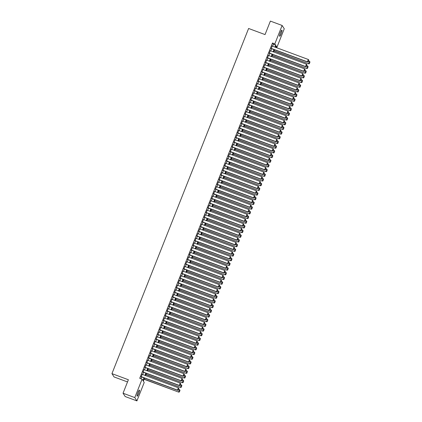 <?xml version="1.0" encoding="UTF-8"?>
<svg xmlns="http://www.w3.org/2000/svg" width="422" height="422" viewBox="0 0 422 422"><rect width="100%" height="100%" fill="white"/><g stroke="black" fill="none" stroke-linecap="round" stroke-linejoin="round"><path stroke-width="0.63" d="M137.899 392.576A3.255 0.549 -69.6 0 1 139.402 390.097A3.255 0.549 -69.6 0 1 138.638 393.721A3.255 0.549 -69.6 0 1 137.134 396.195A3.255 0.549 -69.6 0 1 137.899 392.576M280.408 32.642A3.255 0.549 -69.6 0 1 281.907 30.162A3.255 0.549 -69.6 0 1 281.147 33.786A3.255 0.549 -69.6 0 1 279.644 36.266A3.255 0.549 -69.6 0 1 280.408 32.642M127.513 381.942L114.082 376.952L111.946 373.639L248.605 28.48L265.042 34.583L270.381 21.1L282.123 25.462L284.259 28.775L276.969 47.18L276.104 45.84L275.524 47.306M275.751 46.726L276.969 47.18M144.561 378.075L143.343 381.15L144.213 382.496L136.923 400.9L134.787 397.587L142.077 379.178L142.942 380.523L143.992 377.864M134.787 397.587L123.045 393.225L125.181 396.538L136.923 400.9M142.203 374.34L141.217 376.835M144.06 369.651L143.074 372.146M145.917 364.961L144.931 367.457M147.774 360.272L146.787 362.767M149.631 355.582L148.644 358.078M151.487 350.893L150.501 353.388M153.344 346.204L152.358 348.699M155.201 341.514L154.215 344.009M157.058 336.825L156.071 339.32M158.915 332.135L157.928 334.63M160.771 327.446L159.785 329.941M162.628 322.756L161.642 325.251M164.485 318.067L163.499 320.562M166.342 313.377L165.355 315.872M168.199 308.688L167.212 311.183M170.055 303.998L169.069 306.488M171.912 299.309L170.926 301.799M173.769 294.619L172.783 297.109M175.626 289.93L174.639 292.42M177.483 285.24L176.496 287.73M179.339 280.551L178.353 283.041M181.196 275.861L180.21 278.351M183.053 271.172L182.067 273.662M184.91 266.482L183.923 268.972M186.767 261.788L185.78 264.283M188.623 257.098L187.637 259.593M190.48 252.409L189.494 254.904M192.337 247.719L191.351 250.214M194.194 243.03L193.207 245.525M196.051 238.34L195.064 240.835M197.907 233.651L196.921 236.146M199.764 228.961L198.778 231.456M201.621 224.272L200.635 226.767M203.478 219.582L202.491 222.077M205.335 214.893L204.348 217.388M207.191 210.203L206.205 212.699M209.048 205.514L208.062 208.009M210.905 200.825L209.919 203.32M212.762 196.135L211.775 198.63M214.619 191.446L213.632 193.941M216.475 186.756L215.489 189.246M218.332 182.067L217.346 184.556M220.189 177.377L219.203 179.867M222.046 172.688L221.059 175.177M223.903 167.998L222.916 170.488M225.759 163.309L224.773 165.799M227.616 158.619L226.63 161.109M229.473 153.93L228.487 156.42M231.33 149.24L230.343 151.73M233.187 144.546L232.2 147.041M235.043 139.856L234.057 142.351M236.9 135.167L235.914 137.662M238.757 130.477L237.771 132.972M240.614 125.788L239.627 128.283M242.471 121.098L241.484 123.593M244.327 116.409L243.341 118.904M246.184 111.719L245.198 114.214M248.041 107.03L247.055 109.525M249.898 102.34L248.911 104.835M251.755 97.651L250.768 100.146M253.611 92.961L252.625 95.456M255.468 88.272L254.482 90.767M257.325 83.582L256.339 86.077M259.182 78.893L258.195 81.388M261.039 74.203L260.052 76.698M262.895 69.514L261.909 72.004M264.752 64.824L263.766 67.314M266.609 60.135L265.623 62.625M268.466 55.446L267.479 57.935M270.323 50.756L269.336 53.246M272.607 46.225L273.351 44.336L272.485 42.997L139.724 378.307L142.077 379.178M140.943 378.761L141.644 376.994M142.631 374.499L143.501 372.304M144.488 369.809L145.358 367.615M146.344 365.12L147.215 362.925M148.201 360.43L149.072 358.236M150.058 355.741L150.928 353.546M151.915 351.051L152.785 348.857M153.772 346.362L154.642 344.167M155.628 341.672L156.499 339.478M157.485 336.983L158.355 334.788M159.342 332.293L160.212 330.099M161.199 327.604L162.069 325.409M163.056 322.914L163.926 320.72M164.912 318.225L165.783 316.031M166.769 313.535L167.639 311.341M168.626 308.846L169.496 306.652M170.483 304.156L171.353 301.957M172.34 299.467L173.21 297.267M174.196 294.778L175.067 292.578M176.053 290.088L176.923 287.888M177.91 285.399L178.78 283.199M179.767 280.709L180.637 278.509M181.624 276.02L182.494 273.82M183.48 271.33L184.351 269.13M185.337 266.641L186.207 264.441M187.194 261.946L188.064 259.752M189.051 257.256L189.921 255.062M190.908 252.567L191.778 250.373M192.764 247.878L193.635 245.683M194.621 243.188L195.492 240.994M196.478 238.499L197.348 236.304M198.335 233.809L199.205 231.615M200.192 229.12L201.062 226.925M202.048 224.43L202.919 222.236M203.905 219.741L204.775 217.546M205.762 215.051L206.632 212.857M207.619 210.362L208.489 208.167M209.476 205.672L210.346 203.478M211.332 200.983L212.203 198.788M213.189 196.293L214.059 194.099M215.046 191.604L215.916 189.409M216.903 186.914L217.773 184.715M218.76 182.225L219.63 180.025M220.616 177.535L221.487 175.336M222.473 172.846L223.343 170.646M224.33 168.156L225.2 165.957M226.187 163.467L227.057 161.267M228.044 158.778L228.914 156.578M229.9 154.088L230.771 151.888M231.757 149.399L232.627 147.199M233.614 144.704L234.484 142.509M235.471 140.014L236.341 137.82M237.328 135.325L238.198 133.13M239.184 130.635L240.055 128.441M241.041 125.946L241.911 123.751M242.898 121.256L243.768 119.062M244.755 116.567L245.625 114.373M246.612 111.877L247.482 109.683M248.468 107.188L249.339 104.994M250.325 102.499L251.195 100.304M252.182 97.809L253.052 95.615M254.039 93.12L254.909 90.925M255.896 88.43L256.766 86.236M257.752 83.741L258.623 81.546M259.609 79.051L260.479 76.857M261.466 74.362L262.336 72.167M263.323 69.672L264.193 67.473M265.18 64.983L266.05 62.783M267.036 60.293L267.907 58.094M268.893 55.604L269.763 53.404M270.75 50.914L271.62 48.715M272.179 46.067L271.193 48.556M123.045 393.225L128.383 379.742L111.946 373.639M272.485 42.997L274.833 43.867L282.123 25.462M274.954 47.095L275.698 45.212L274.833 43.867M144.978 375.374L145.848 373.175M146.835 370.685L147.705 368.485M148.692 365.995L149.562 363.796M150.548 361.306L151.419 359.106M152.405 356.616L153.276 354.417M154.262 351.927L155.132 349.727M156.119 347.237L156.989 345.038M157.976 342.543L158.846 340.348M159.832 337.853L160.703 335.659M161.689 333.164L162.56 330.969M163.546 328.474L164.416 326.28M165.403 323.785L166.273 321.59M167.26 319.095L168.13 316.901M169.117 314.406L169.987 312.211M170.973 309.716L171.844 307.522M172.83 305.027L173.7 302.832M174.687 300.337L175.557 298.143M176.544 295.648L177.414 293.454M178.4 290.958L179.271 288.764M180.257 286.269L181.128 284.075M182.114 281.579L182.984 279.385M183.971 276.89L184.841 274.696M185.828 272.201L186.698 270.006M187.684 267.511L188.555 265.311M189.541 262.822L190.412 260.622M191.398 258.132L192.268 255.932M193.255 253.443L194.125 251.243M195.112 248.753L195.982 246.553M196.968 244.064L197.839 241.864M198.825 239.374L199.696 237.175M200.682 234.685L201.552 232.485M202.539 229.995L203.409 227.796M204.396 225.301L205.266 223.106M206.252 220.611L207.123 218.417M208.109 215.922L208.98 213.727M209.966 211.232L210.836 209.038M211.823 206.543L212.693 204.348M213.68 201.853L214.55 199.659M215.536 197.164L216.407 194.969M217.393 192.474L218.264 190.28M219.25 187.785L220.12 185.59M221.107 183.095L221.977 180.901M222.964 178.406L223.834 176.211M224.82 173.716L225.691 171.522M226.677 169.027L227.548 166.832M228.534 164.337L229.404 162.143M230.391 159.648L231.261 157.453M232.248 154.958L233.118 152.764M234.105 150.269L234.975 148.069M235.961 145.579L236.832 143.38M237.818 140.89L238.688 138.69M239.675 136.2L240.545 134.001M241.532 131.511L242.402 129.311M243.388 126.822L244.259 124.622M245.245 122.132L246.116 119.932M247.102 117.443L247.972 115.243M248.959 112.753L249.829 110.553M250.816 108.058L251.686 105.864M252.672 103.369L253.543 101.174M254.529 98.679L255.4 96.485M256.386 93.99L257.256 91.796M258.243 89.3L259.113 87.106M260.1 84.611L260.97 82.417M261.957 79.922L262.827 77.727M263.813 75.232L264.684 73.038M265.67 70.543L266.54 68.348M267.527 65.853L268.397 63.659M269.384 61.164L270.254 58.969M271.24 56.474L272.111 54.28M273.097 51.785L273.968 49.59M274.537 49.801L273.667 51.996M272.681 54.491L271.81 56.685M270.824 59.18L269.953 61.375M268.967 63.87L268.097 66.064M267.11 68.559L266.24 70.754M265.253 73.249L264.383 75.443M263.397 77.938L262.526 80.133M261.54 82.628L260.669 84.822M259.683 87.317L258.813 89.511M257.826 92.007L256.956 94.201M255.969 96.696L255.099 98.89M254.113 101.385L253.242 103.58M252.256 106.075L251.385 108.275M250.399 110.764L249.529 112.964M248.542 115.454L247.672 117.654M246.685 120.143L245.815 122.343M244.829 124.833L243.958 127.033M242.972 129.522L242.101 131.722M241.115 134.212L240.245 136.412M239.258 138.901L238.388 141.101M237.401 143.591L236.531 145.79M235.545 148.286L234.674 150.48M233.688 152.975L232.817 155.169M231.831 157.664L230.961 159.859M229.974 162.354L229.104 164.548M228.117 167.043L227.247 169.238M226.261 171.733L225.39 173.927M224.404 176.422L223.533 178.617M222.547 181.112L221.677 183.306M220.69 185.801L219.82 187.996M218.833 190.491L217.963 192.685M216.977 195.18L216.106 197.375M215.12 199.87L214.249 202.064M213.263 204.559L212.393 206.754M211.406 209.249L210.536 211.443M209.549 213.938L208.679 216.133M207.693 218.628L206.822 220.822M205.836 223.317L204.965 225.517M203.979 228.007L203.109 230.206M202.122 232.696L201.252 234.896M200.265 237.386L199.395 239.585M198.409 242.075L197.538 244.275M196.552 246.764L195.681 248.964M194.695 251.454L193.825 253.654M192.838 256.143L191.968 258.343M190.981 260.833L190.111 263.033M189.125 265.528L188.254 267.722M187.268 270.217L186.397 272.412M185.411 274.907L184.541 277.101M183.554 279.596L182.684 281.791M181.697 284.286L180.827 286.48M179.841 288.975L178.97 291.169M177.984 293.665L177.113 295.859M176.127 298.354L175.257 300.548M174.27 303.043L173.4 305.238M172.413 307.733L171.543 309.927M170.557 312.422L169.686 314.617M168.7 317.112L167.829 319.306M166.843 321.801L165.973 323.996M164.986 326.491L164.116 328.685M163.129 331.18L162.259 333.375M161.273 335.87L160.402 338.064M159.416 340.559L158.545 342.759M157.559 345.249L156.689 347.448M155.702 349.938L154.832 352.138M153.845 354.628L152.975 356.827M151.989 359.317L151.118 361.517M150.132 364.007L149.261 366.206M148.275 368.696L147.405 370.896M146.418 373.386L145.548 375.585M273.351 44.336L275.698 45.212M271.974 45.987L308.324 59.486L307.395 61.834L308.25 61.865L308.841 60.135L308.25 61.865M270.987 48.483L307.543 62.055M271.045 48.335L307.395 61.834L308.192 61.776M308.841 60.135L308.324 59.486M274.068 50.988L308.698 63.849L274.126 50.84M308.609 60.953L309.996 61.923L309.405 63.653L309.996 61.923M309.347 63.564L308.551 63.622L309.479 61.28M309.405 63.653L308.698 63.849M270.117 50.677L306.467 64.176L305.539 66.523L306.393 66.555L306.984 64.824L306.393 66.555M269.13 53.172L305.686 66.745M269.189 53.024L305.539 66.523L306.335 66.465M306.984 64.824L306.467 64.176M268.26 55.366L304.61 68.865L303.682 71.212L304.536 71.244L305.127 69.514L304.536 71.244M267.274 57.861L303.829 71.434M267.332 57.714L303.682 71.212L304.478 71.154M305.127 69.514L304.61 68.865M266.403 60.056L302.753 73.555L301.825 75.902L302.679 75.934L303.27 74.203L302.679 75.934M265.417 62.551L301.973 76.124M265.475 62.403L301.825 75.902L302.621 75.844M303.27 74.203L302.753 73.555M264.552 64.745L300.897 78.249L299.968 80.591L300.823 80.623L301.413 78.893L300.823 80.623M263.56 67.24L300.116 80.813M263.623 67.093L299.968 80.591L300.765 80.533M301.413 78.893L300.897 78.249M272.211 55.678L306.841 68.538L272.269 55.53M306.752 65.647L308.139 66.613L307.548 68.343L308.139 66.613M307.49 68.253L306.694 68.311L307.622 65.969M307.548 68.343L306.841 68.538M270.354 60.367L304.985 73.228L270.412 60.219M304.895 70.337L306.282 71.302L305.692 73.038L306.282 71.302M305.633 72.948L304.837 73.001L305.765 70.659M305.692 73.038L304.985 73.228M268.498 65.057L303.128 77.917L268.556 64.909M303.038 75.026L304.426 75.992L303.835 77.727L304.426 75.992M303.777 77.637L302.98 77.695L303.909 75.348M303.835 77.727L303.128 77.917M266.641 69.746L301.271 82.606L266.699 69.598M301.181 79.716L302.569 80.681L301.978 82.417L302.569 80.681M301.92 82.327L301.123 82.385L302.052 80.038M301.978 82.417L301.271 82.606M262.695 69.44L299.04 82.939L298.111 85.281L298.966 85.313L299.557 83.582L298.966 85.313M261.703 71.93L298.259 85.508M261.767 71.782L298.111 85.281L298.908 85.223M299.557 83.582L299.04 82.939M264.784 74.436L299.414 87.296L264.842 74.288M299.325 84.405L300.712 85.371L300.121 87.106L300.712 85.371M300.063 87.016L299.267 87.074L300.195 84.727M300.121 87.106L299.414 87.296M260.838 74.13L297.183 87.628L296.255 89.97L297.109 90.002L297.7 88.272L297.109 90.002M259.846 76.619L296.402 90.197M259.91 76.472L296.255 89.97L297.051 89.912M297.7 88.272L297.183 87.628M262.927 79.125L297.557 91.985L262.985 78.977M297.468 89.095L298.855 90.065L298.264 91.796L298.855 90.065M298.206 91.706L297.41 91.764L298.338 89.417M298.264 91.796L297.557 91.985M258.981 78.819L295.326 92.318L294.398 94.66L295.252 94.692L295.843 92.961L295.252 94.692M257.99 81.309L294.545 94.887M258.053 81.161L294.398 94.66L295.194 94.602M295.843 92.961L295.326 92.318M261.07 83.814L295.701 96.675L261.128 83.667M295.611 93.784L296.998 94.755L296.408 96.485L296.998 94.755M296.349 96.395L295.553 96.453L296.481 94.106M296.408 96.485L295.701 96.675M257.125 83.509L293.469 97.007L292.541 99.349L293.396 99.381L293.986 97.651L293.396 99.381M256.133 85.998L292.689 99.576M256.196 85.851L292.541 99.349L293.337 99.291M293.986 97.651L293.469 97.007M259.213 88.504L293.844 101.364L259.272 88.356M293.754 98.474L295.142 99.444L294.551 101.174L295.142 99.444M294.493 101.085L293.696 101.143L294.625 98.795M294.551 101.174L293.844 101.364M255.268 88.198L291.613 101.697L290.684 104.039L291.539 104.07L292.129 102.34L291.539 104.07M254.276 90.688L290.832 104.266M254.339 90.54L290.684 104.039L291.481 103.981M292.129 102.34L291.613 101.697M257.357 93.193L291.987 106.054L257.415 93.046M291.897 103.163L293.285 104.134L292.694 105.864L293.285 104.134M292.636 105.774L291.839 105.832L292.768 103.485M292.694 105.864L291.987 106.054M253.411 92.887L289.756 106.386L288.827 108.728L289.682 108.76L290.273 107.03L289.682 108.76M252.419 95.377L288.975 108.955M252.483 95.23L288.827 108.728L289.624 108.67M290.273 107.03L289.756 106.386M255.5 97.883L290.13 110.743L255.558 97.735M290.041 107.853L291.428 108.823L290.837 110.553L291.428 108.823M290.779 110.464L289.983 110.522L290.911 108.174M290.837 110.553L290.13 110.743M251.554 97.577L287.899 111.076L286.971 113.418L287.825 113.449L288.416 111.719L287.825 113.449M250.562 100.067L287.118 113.645M250.626 99.919L286.971 113.418L287.767 113.36M288.416 111.719L287.899 111.076M253.643 102.572L288.273 115.433L253.701 102.425M288.184 112.542L289.571 113.513L288.98 115.243L289.571 113.513M288.922 115.153L288.126 115.211L289.054 112.864M288.98 115.243L288.273 115.433M249.697 102.266L286.042 115.765L285.114 118.107L285.968 118.139L286.559 116.409L285.968 118.139M248.706 104.756L285.261 118.334M248.769 104.609L285.114 118.107L285.91 118.049M286.559 116.409L286.042 115.765M251.786 107.262L286.417 120.122L251.844 107.114M286.327 117.232L287.714 118.202L287.124 119.932L287.714 118.202M287.065 119.843L286.269 119.901L287.197 117.553M287.124 119.932L286.417 120.122M247.841 106.956L284.191 120.455L283.262 122.797L284.111 122.828L284.702 121.098L284.111 122.828M246.849 109.451L283.405 123.024M246.912 109.298L283.262 122.797L284.053 122.739M284.702 121.098L284.191 120.455M249.929 111.951L284.56 124.812L249.988 111.804M284.47 121.921L285.858 122.892L285.267 124.622L285.858 122.892M285.209 124.532L284.412 124.59L285.341 122.243M285.267 124.622L284.56 124.812M245.984 111.645L282.334 125.144L281.405 127.486L282.255 127.518L282.846 125.788L282.255 127.518M244.992 114.14L281.548 127.713M245.055 113.987L281.405 127.486L282.197 127.428M282.846 125.788L282.334 125.144M248.073 116.641L282.703 129.501L248.131 116.493M282.613 126.611L284.001 127.581L283.41 129.311L284.001 127.581M283.352 129.222L282.555 129.28L283.484 126.932M283.41 129.311L282.703 129.501M244.127 116.335L280.477 129.834L279.549 132.176L280.398 132.207L280.989 130.477L280.398 132.207M243.135 118.83L279.691 132.403M243.199 118.677L279.549 132.176L280.34 132.123M280.989 130.477L280.477 129.834M246.216 121.33L280.846 134.191L246.274 121.183M280.757 131.3L282.144 132.271L281.553 134.001L282.144 132.271M281.495 133.911L280.699 133.969L281.627 131.622M281.553 134.001L280.846 134.191M242.27 121.024L278.62 134.523L277.692 136.87L278.541 136.902L279.132 135.167L278.541 136.902M241.278 123.519L277.834 137.092M241.342 123.366L277.692 136.87L278.483 136.812M279.132 135.167L278.62 134.523M244.359 126.02L278.989 138.88L244.417 125.872M278.9 135.989L280.287 136.96L279.696 138.69L280.287 136.96M279.638 138.601L278.842 138.659L279.77 136.317M279.696 138.69L278.989 138.88M240.413 125.714L276.763 139.213L275.835 141.56L276.684 141.592L277.275 139.856L276.684 141.592M239.422 128.209L275.977 141.781M239.485 128.061L275.835 141.56L276.626 141.502M277.275 139.856L276.763 139.213M242.502 130.709L277.133 143.575L242.56 130.562M277.043 140.679L278.43 141.65L277.84 143.38L278.43 141.65M277.781 143.29L276.985 143.348L277.913 141.006M277.84 143.38L277.133 143.575M238.557 130.403L274.907 143.902L273.978 146.249L274.827 146.281L275.418 144.546L274.827 146.281M237.565 132.898L274.121 146.471M237.628 132.751L273.978 146.249L274.769 146.191M275.418 144.546L274.907 143.902M240.645 135.404L275.276 148.264L240.704 135.251M275.186 145.368L276.574 146.339L275.983 148.069L276.574 146.339M275.925 147.98L275.128 148.038L276.057 145.695M275.983 148.069L275.276 148.264M236.7 135.093L273.05 148.591L272.121 150.939L272.971 150.97L273.562 149.24L272.971 150.97M235.708 137.588L272.264 151.16M235.771 137.44L272.121 150.939L272.913 150.881M273.562 149.24L273.05 148.591M238.789 140.093L273.419 152.954L238.847 139.94M273.329 150.058L274.717 151.029L274.126 152.759L274.717 151.029M274.068 152.669L273.271 152.727L274.2 150.385M274.126 152.759L273.419 152.954M234.843 139.782L271.193 153.281L270.265 155.628L271.114 155.66L271.705 153.93L271.114 155.66M233.851 142.277L270.407 155.85M233.915 142.13L270.265 155.628L271.056 155.57M271.705 153.93L271.193 153.281M236.932 144.783L271.562 157.643L236.99 144.63M271.473 154.747L272.86 155.718L272.269 157.448L272.86 155.718M272.211 157.359L271.415 157.417L272.343 155.074M272.269 157.448L271.562 157.643M232.986 144.472L269.336 157.97L268.408 160.318L269.257 160.349L269.848 158.619L269.257 160.349M231.994 146.967L268.55 160.539M232.058 146.819L268.408 160.318L269.199 160.26M269.848 158.619L269.336 157.97M235.075 149.472L269.705 162.333L235.133 149.319M269.616 159.437L271.003 160.407L270.412 162.138L271.003 160.407M270.354 162.048L269.558 162.106L270.486 159.764M270.412 162.138L269.705 162.333M231.129 149.161L267.479 162.66L266.551 165.007L267.4 165.039L267.991 163.309L267.4 165.039M230.138 151.656L266.693 165.229M230.201 151.509L266.551 165.007L267.342 164.949M267.991 163.309L267.479 162.66M233.218 154.162L267.849 167.022L233.276 154.014M267.759 164.126L269.146 165.097L268.556 166.827L269.146 165.097M268.498 166.737L267.701 166.795L268.629 164.453M268.556 166.827L267.849 167.022M229.273 153.851L265.623 167.349L264.694 169.697L265.543 169.728L266.134 167.998L265.543 169.728M228.281 156.346L264.837 169.918M228.344 156.198L264.694 169.697L265.485 169.639M266.134 167.998L265.623 167.349M231.362 158.851L265.992 171.712L231.42 158.704M265.902 168.816L267.29 169.786L266.699 171.517L267.29 169.786M266.641 171.427L265.844 171.485L266.773 169.143M266.699 171.517L265.992 171.712M227.416 158.54L263.766 172.039L262.837 174.386L263.687 174.418L264.277 172.688L263.687 174.418M226.424 161.035L262.98 174.608M226.487 160.887L262.837 174.386L263.629 174.328M264.277 172.688L263.766 172.039M229.505 163.541L264.135 176.401L229.563 163.393M264.045 173.505L265.433 174.476L264.842 176.206L265.433 174.476M264.784 176.116L263.987 176.174L264.916 173.832M264.842 176.206L264.135 176.401M225.559 163.23L261.909 176.728L260.981 179.076L261.83 179.107L262.421 177.377L261.83 179.107M224.567 165.725L261.123 179.297M224.631 165.577L260.981 179.076L261.772 179.018M262.421 177.377L261.909 176.728M223.702 167.919L260.052 181.418L259.124 183.765L259.973 183.797L260.564 182.067L259.973 183.797M222.71 170.414L259.266 183.987M222.774 170.266L259.124 183.765L259.915 183.707M260.564 182.067L260.052 181.418M221.845 172.609L258.195 186.107L257.267 188.455L258.116 188.486L258.707 186.756L258.116 188.486M220.854 175.104L257.409 188.676M220.917 174.956L257.267 188.455L258.058 188.397M258.707 186.756L258.195 186.107M227.648 168.23L262.278 181.091L227.706 168.083M262.189 178.195L263.576 179.165L262.985 180.896L263.576 179.165M262.927 180.806L262.131 180.864L263.059 178.522M262.985 180.896L262.278 181.091M225.791 172.92L260.421 185.78L225.849 172.772M260.332 182.89L261.719 183.855L261.128 185.585L261.719 183.855M261.07 185.495L260.274 185.553L261.202 183.211M261.128 185.585L260.421 185.78M223.934 177.609L258.565 190.47L223.992 177.462M258.475 187.579L259.862 188.544L259.272 190.28L259.862 188.544M259.213 190.19L258.417 190.243L259.345 187.901M259.272 190.28L258.565 190.47M219.989 177.298L256.339 190.797L255.41 193.144L256.26 193.176L256.85 191.446L256.26 193.176M218.997 179.793L255.553 193.366M219.06 179.645L255.41 193.144L256.201 193.086M256.85 191.446L256.339 190.797M222.077 182.299L256.708 195.159L222.136 182.151M256.618 192.268L258.006 193.234L257.415 194.969L258.006 193.234M257.357 194.88L256.56 194.938L257.489 192.59M257.415 194.969L256.708 195.159M218.132 181.987L254.482 195.492L253.553 197.834L254.403 197.865L254.993 196.135L254.403 197.865M217.14 184.483L253.696 198.055M217.203 184.335L253.553 197.834L254.345 197.776M254.993 196.135L254.482 195.492M220.221 186.988L254.851 199.849L220.279 186.84M254.761 196.958L256.149 197.923L255.558 199.659L256.149 197.923M255.5 199.569L254.703 199.627L255.632 197.28M255.558 199.659L254.851 199.849M216.275 186.682L252.625 200.181L251.697 202.523L252.546 202.555L253.137 200.825L252.546 202.555M215.283 189.172L251.839 202.75M215.347 189.024L251.697 202.523L252.488 202.465M253.137 200.825L252.625 200.181M218.364 191.678L252.994 204.538L218.422 191.53M252.905 201.647L254.292 202.613L253.701 204.348L254.292 202.613M253.643 204.259L252.847 204.317L253.775 201.969M253.701 204.348L252.994 204.538M214.418 191.372L250.768 204.87L249.84 207.213L250.689 207.244L251.28 205.514L250.689 207.244M213.427 193.862L249.982 207.439M213.49 193.714L249.84 207.213L250.631 207.155M251.28 205.514L250.768 204.87M216.507 196.367L251.137 209.228L216.565 196.219M251.048 206.337L252.435 207.307L251.844 209.038L252.435 207.307M251.786 208.948L250.99 209.006L251.918 206.659M251.844 209.038L251.137 209.228M212.561 196.061L248.911 209.56L247.983 211.902L248.832 211.934L249.423 210.203L248.832 211.934M211.57 198.551L248.125 212.129M211.633 198.403L247.983 211.902L248.774 211.844M249.423 210.203L248.911 209.56M214.65 201.057L249.281 213.917L214.708 200.909M249.191 211.026L250.578 211.997L249.988 213.727L250.578 211.997M249.929 213.637L249.133 213.696L250.061 211.348M249.988 213.727L249.281 213.917M210.705 200.751L247.055 214.249L246.126 216.591L246.975 216.623L247.566 214.893L246.975 216.623M209.713 203.24L246.269 216.818M209.776 203.093L246.126 216.591L246.917 216.533M247.566 214.893L247.055 214.249M212.793 205.746L247.424 218.607L212.852 205.598M247.334 215.716L248.722 216.686L248.131 218.417L248.722 216.686M248.073 218.327L247.276 218.385L248.205 216.038M248.131 218.417L247.424 218.607M208.848 205.44L245.198 218.939L244.269 221.281L245.119 221.313L245.709 219.582L245.119 221.313M207.856 207.93L244.412 221.508M207.919 207.782L244.269 221.281L245.061 221.223M245.709 219.582L245.198 218.939M210.937 210.436L245.567 223.296L210.995 210.288M245.477 220.405L246.865 221.376L246.274 223.106L246.865 221.376M246.216 223.016L245.419 223.074L246.348 220.727M246.274 223.106L245.567 223.296M206.991 210.13L243.341 223.628L242.413 225.97L243.262 226.002L243.853 224.272L243.262 226.002M205.999 212.619L242.555 226.197M206.063 212.472L242.413 225.97L243.204 225.912M243.853 224.272L243.341 223.628M209.08 215.125L243.71 227.985L209.138 214.977M243.621 225.095L245.008 226.065L244.417 227.796L245.008 226.065M244.359 227.706L243.568 227.764L244.491 225.417M244.417 227.796L243.71 227.985M205.134 214.819L241.484 228.318L240.556 230.66L241.405 230.692L241.996 228.961L241.405 230.692M204.142 217.309L240.698 230.887M204.206 217.161L240.556 230.66L241.347 230.602M241.996 228.961L241.484 228.318M207.223 219.815L241.853 232.675L207.281 219.667M241.764 229.784L243.151 230.755L242.56 232.485L243.151 230.755M242.502 232.395L241.711 232.453L242.639 230.106M242.56 232.485L241.853 232.675M203.277 219.509L239.627 233.007L238.699 235.349L239.548 235.381L240.139 233.651L239.548 235.381M202.286 221.998L238.841 235.576M202.349 221.851L238.699 235.349L239.49 235.291M240.139 233.651L239.627 233.007M205.366 224.504L239.997 237.364L205.424 224.356M239.907 234.474L241.294 235.444L240.704 237.175L241.294 235.444M240.645 237.085L239.854 237.143L240.783 234.796M240.704 237.175L239.997 237.364M201.421 224.198L237.771 237.697L236.842 240.039L237.691 240.071L238.282 238.34L237.691 240.071M200.434 226.693L236.985 240.266M200.492 226.54L236.842 240.039L237.633 239.981M238.282 238.34L237.771 237.697M203.51 229.193L238.14 242.054L203.568 229.046M238.05 239.163L239.438 240.134L238.847 241.864L239.438 240.134M238.789 241.774L237.997 241.832L238.926 239.485M238.847 241.864L238.14 242.054M199.564 228.888L235.914 242.386L234.985 244.728L235.835 244.76L236.425 243.03L235.835 244.76M198.577 231.383L235.128 244.955M198.635 231.23L234.985 244.728L235.777 244.67M236.425 243.03L235.914 242.386M201.653 233.883L236.283 246.743L201.711 233.735M236.193 243.853L237.581 244.823L236.99 246.553L237.581 244.823M236.932 246.464L236.141 246.522L237.069 244.174M236.99 246.553L236.283 246.743M197.707 233.577L234.057 247.076L233.129 249.418L233.978 249.449L234.569 247.719L233.978 249.449M196.721 236.072L233.271 249.645M196.779 235.919L233.129 249.418L233.92 249.365M234.569 247.719L234.057 247.076M199.796 238.572L234.426 251.433L199.854 238.425M234.337 248.542L235.724 249.513L235.133 251.243L235.724 249.513M235.075 251.153L234.284 251.211L235.212 248.864M235.133 251.243L234.426 251.433M195.85 238.266L232.2 251.765L231.272 254.113L232.121 254.144L232.712 252.409L232.121 254.144M194.864 240.762L231.414 254.334M194.922 240.609L231.272 254.113L232.063 254.055M232.712 252.409L232.2 251.765M197.939 243.262L232.569 256.122L197.997 243.114M232.48 253.232L233.867 254.202L233.276 255.932L233.867 254.202M233.218 255.843L232.427 255.901L233.355 253.559M233.276 255.932L232.569 256.122M193.993 242.956L230.343 256.455L229.415 258.802L230.264 258.834L230.855 257.098L230.264 258.834M193.007 245.451L229.557 259.024M193.065 245.303L229.415 258.802L230.206 258.744M230.855 257.098L230.343 256.455M196.082 247.951L230.713 260.817L196.14 247.804M230.623 257.921L232.01 258.892L231.42 260.622L232.01 258.892M231.362 260.532L230.57 260.59L231.499 258.248M231.42 260.622L230.713 260.817M192.137 247.645L228.487 261.144L227.558 263.492L228.407 263.523L228.998 261.788L228.407 263.523M191.15 250.14L227.701 263.713M191.208 249.993L227.558 263.492L228.349 263.433M228.998 261.788L228.487 261.144M194.225 252.646L228.856 265.507L194.284 252.493M228.766 262.611L230.154 263.581L229.563 265.311L230.154 263.581M229.505 265.222L228.713 265.28L229.642 262.938M229.563 265.311L228.856 265.507M190.28 252.335L226.63 265.834L225.701 268.181L226.551 268.213L227.142 266.482L226.551 268.213M189.293 254.83L225.844 268.403M189.351 254.682L225.701 268.181L226.493 268.123M227.142 266.482L226.63 265.834M192.369 257.336L226.999 270.196L192.427 257.183M226.909 267.3L228.297 268.271L227.706 270.001L228.297 268.271M227.648 269.911L226.857 269.969L227.785 267.627M227.706 270.001L226.999 270.196M188.423 257.024L224.773 270.523L223.845 272.87L224.694 272.902L225.285 271.172L224.694 272.902M187.437 259.519L223.987 273.092M187.495 259.372L223.845 272.87L224.636 272.812M225.285 271.172L224.773 270.523M190.512 262.025L225.142 274.886L190.57 261.872M225.053 271.99L226.44 272.96L225.849 274.69L226.44 272.96M225.791 274.601L225 274.659L225.928 272.317M225.849 274.69L225.142 274.886M186.566 261.714L222.916 275.213L221.988 277.56L222.837 277.592L223.428 275.861L222.837 277.592M185.58 264.209L222.13 277.781M185.638 264.061L221.988 277.56L222.779 277.502M223.428 275.861L222.916 275.213M188.655 266.715L223.285 279.575L188.713 266.562M223.196 276.679L224.583 277.65L223.992 279.38L224.583 277.65M223.934 279.29L223.143 279.348L224.071 277.006M223.992 279.38L223.285 279.575M184.709 266.403L221.059 279.902L220.131 282.249L220.98 282.281L221.571 280.551L220.98 282.281M183.723 268.898L220.273 282.471M183.781 268.751L220.131 282.249L220.922 282.191M221.571 280.551L221.059 279.902M186.798 271.404L221.429 284.264L186.856 271.256M221.339 281.368L222.726 282.339L222.136 284.069L222.726 282.339M222.077 283.98L221.286 284.038L222.215 281.696M222.136 284.069L221.429 284.264M182.853 271.093L219.203 284.592L218.274 286.939L219.123 286.971L219.714 285.24L219.123 286.971M181.866 273.588L218.417 287.16M181.924 273.44L218.274 286.939L219.065 286.881M219.714 285.24L219.203 284.592M184.941 276.093L219.572 288.954L185 275.946M219.482 286.058L220.87 287.029L220.279 288.759L220.87 287.029M220.221 288.669L219.429 288.727L220.358 286.385M220.279 288.759L219.572 288.954M180.996 275.782L217.346 289.281L216.417 291.628L217.267 291.66L217.857 289.93L217.267 291.66M180.009 278.277L216.56 291.85M180.067 278.13L216.417 291.628L217.209 291.57M217.857 289.93L217.346 289.281M183.085 280.783L217.715 293.643L183.143 280.635M217.625 290.747L219.013 291.718L218.422 293.448L219.013 291.718M218.364 293.359L217.573 293.417L218.501 291.074M218.422 293.448L217.715 293.643M179.139 280.472L215.489 293.97L214.561 296.318L215.41 296.349L216.001 294.619L215.41 296.349M178.153 282.967L214.703 296.539M178.211 282.819L214.561 296.318L215.352 296.26M216.001 294.619L215.489 293.97M181.228 285.472L215.858 298.333L181.286 285.325M215.769 295.437L217.156 296.408L216.565 298.138L217.156 296.408M216.507 298.048L215.716 298.106L216.644 295.764M216.565 298.138L215.858 298.333M177.282 285.161L213.632 298.66L212.704 301.007L213.553 301.039L214.144 299.309L213.553 301.039M176.296 287.656L212.846 301.229M176.354 287.509L212.704 301.007L213.495 300.949M214.144 299.309L213.632 298.66M179.371 290.162L214.001 303.022L179.429 290.014M213.912 300.132L215.299 301.097L214.708 302.827L215.299 301.097M214.65 302.738L213.859 302.796L214.787 300.453M214.708 302.827L214.001 303.022M175.425 289.851L211.775 303.349L210.847 305.697L211.696 305.728L212.287 303.998L211.696 305.728M174.439 292.346L210.989 305.918M174.497 292.198L210.847 305.697L211.638 305.639M212.287 303.998L211.775 303.349M177.514 294.851L212.145 307.712L177.572 294.704M212.055 304.821L213.442 305.786L212.852 307.517L213.442 305.786M212.793 307.432L212.002 307.485L212.931 305.143M212.852 307.517L212.145 307.712M173.569 294.54L209.919 308.039L208.99 310.386L209.839 310.418L210.43 308.688L209.839 310.418M172.582 297.035L209.133 310.608M172.64 296.888L208.99 310.386L209.781 310.328M210.43 308.688L209.919 308.039M175.657 299.541L210.288 312.401L175.716 299.393M210.198 309.511L211.586 310.476L210.995 312.211L211.586 310.476M210.937 312.122L210.145 312.18L211.074 309.832M210.995 312.211L210.288 312.401M171.712 299.23L208.062 312.734L207.133 315.076L207.983 315.107L208.573 313.377L207.983 315.107M170.725 301.725L207.276 315.297M170.783 301.577L207.133 315.076L207.925 315.018M208.573 313.377L208.062 312.734M173.801 304.23L208.431 317.091L173.859 304.083M208.341 314.2L209.729 315.165L209.138 316.901L209.729 315.165M209.08 316.811L208.289 316.869L209.217 314.522M209.138 316.901L208.431 317.091M169.855 303.924L206.205 317.423L205.277 319.765L206.126 319.797L206.717 318.067L206.126 319.797M168.869 306.414L205.419 319.992M168.927 306.267L205.277 319.765L206.068 319.707M206.717 318.067L206.205 317.423M171.944 308.92L206.574 321.78L172.002 308.772M206.485 318.89L207.872 319.855L207.281 321.59L207.872 319.855M207.223 321.501L206.432 321.559L207.36 319.211M207.281 321.59L206.574 321.78M167.998 308.614L204.348 322.113L203.42 324.455L204.269 324.486L204.86 322.756L204.269 324.486M167.012 311.104L203.562 324.682M167.07 310.956L203.42 324.455L204.211 324.397M204.86 322.756L204.348 322.113M170.087 313.609L204.717 326.47L170.145 313.462M204.628 323.579L206.015 324.55L205.424 326.28L206.015 324.55M205.366 326.19L204.575 326.248L205.503 323.901M205.424 326.28L204.717 326.47M166.141 313.303L202.491 326.802L201.563 329.144L202.412 329.176L203.003 327.446L202.412 329.176M165.155 315.793L201.705 329.371M165.213 315.645L201.563 329.144L202.354 329.086M203.003 327.446L202.491 326.802M168.23 318.299L202.861 331.159L168.288 318.151M202.771 328.269L204.158 329.239L203.568 330.969L204.158 329.239M203.51 330.88L202.718 330.938L203.647 328.59M203.568 330.969L202.861 331.159M164.285 317.993L200.635 331.492L199.706 333.834L200.555 333.865L201.146 332.135L200.555 333.865M163.298 320.483L199.849 334.06M163.356 320.335L199.706 333.834L200.497 333.776M201.146 332.135L200.635 331.492M166.373 322.988L201.004 335.849L166.432 322.841M200.914 332.958L202.302 333.929L201.711 335.659L202.302 333.929M201.653 335.569L200.861 335.627L201.79 333.28M201.711 335.659L201.004 335.849M162.428 322.682L198.778 336.181L197.849 338.523L198.699 338.555L199.29 336.825L198.699 338.555M161.441 325.172L197.992 338.75M161.499 325.024L197.849 338.523L198.641 338.465M199.29 336.825L198.778 336.181M164.517 327.678L199.147 340.538L164.575 327.53M199.057 337.647L200.445 338.618L199.854 340.348L200.445 338.618M199.796 340.259L199.005 340.317L199.933 337.969M199.854 340.348L199.147 340.538M160.571 327.372L196.921 340.87L195.993 343.213L196.842 343.244L197.433 341.514L196.842 343.244M159.585 329.862L196.135 343.439M159.643 329.714L195.993 343.213L196.784 343.155M197.433 341.514L196.921 340.87M162.66 332.367L197.29 345.228L162.718 332.219M197.201 342.337L198.588 343.308L197.997 345.038L198.588 343.308M197.939 344.948L197.148 345.006L198.076 342.659M197.997 345.038L197.29 345.228M158.714 332.061L195.064 345.56L194.136 347.902L194.985 347.934L195.576 346.204L194.985 347.934M157.728 334.551L194.278 348.129M157.786 334.403L194.136 347.902L194.927 347.844M195.576 346.204L195.064 345.56M160.803 337.057L195.433 349.917L160.861 336.909M195.344 347.026L196.731 347.997L196.14 349.727L196.731 347.997M196.082 349.638L195.291 349.696L196.219 347.348M196.14 349.727L195.433 349.917M156.857 336.751L193.207 350.249L192.279 352.592L193.128 352.623L193.719 350.893L193.128 352.623M155.871 339.241L192.421 352.818M155.929 339.093L192.279 352.592L193.07 352.534M193.719 350.893L193.207 350.249M158.946 341.746L193.577 354.607L159.004 341.598M193.487 351.716L194.874 352.686L194.284 354.417L194.874 352.686M194.225 354.327L193.434 354.385L194.363 352.038M194.284 354.417L193.577 354.607M155.001 341.44L191.351 354.939L190.422 357.281L191.272 357.313L191.862 355.582L191.272 357.313M154.014 343.935L190.565 357.508M154.072 343.782L190.422 357.281L191.213 357.223M191.862 355.582L191.351 354.939M157.089 346.436L191.72 359.296L157.148 346.288M191.63 356.405L193.018 357.376L192.427 359.106L193.018 357.376M192.369 359.017L191.577 359.075L192.506 356.727M192.427 359.106L191.72 359.296M153.144 346.13L189.494 359.628L188.565 361.971L189.415 362.002L190.005 360.272L189.415 362.002M152.157 348.625L188.708 362.197M152.215 348.472L188.565 361.971L189.357 361.912M190.005 360.272L189.494 359.628M155.233 351.125L189.863 363.986L155.291 350.977M189.773 361.095L191.161 362.065L190.57 363.796L191.161 362.065M190.512 363.706L189.721 363.764L190.649 361.417M190.57 363.796L189.863 363.986M151.287 350.819L187.637 364.318L186.709 366.66L187.558 366.692L188.149 364.961L187.558 366.692M150.301 353.314L186.851 366.887M150.359 353.161L186.709 366.66L187.5 366.607M188.149 364.961L187.637 364.318M153.376 355.815L188.006 368.675L153.434 355.667M187.917 365.784L189.304 366.755L188.713 368.485L189.304 366.755M188.655 368.395L187.864 368.453L188.792 366.106M188.713 368.485L188.006 368.675M149.43 355.509L185.78 369.007L184.852 371.355L185.701 371.386L186.292 369.651L185.701 371.386M148.444 358.004L184.994 371.576M148.502 357.851L184.852 371.355L185.643 371.297M186.292 369.651L185.78 369.007M151.519 360.504L186.149 373.364L151.577 360.356M186.06 370.474L187.447 371.444L186.856 373.175L187.447 371.444M186.798 373.085L186.007 373.143L186.935 370.801M186.856 373.175L186.149 373.364M147.573 360.198L183.923 373.697L182.995 376.044L183.844 376.076L184.435 374.34L183.844 376.076M146.587 362.693L183.137 376.266M146.645 362.545L182.995 376.044L183.786 375.986M184.435 374.34L183.923 373.697M149.662 365.194L184.293 378.059L149.72 365.046M184.203 375.163L185.59 376.134L185 377.864L185.59 376.134M184.941 377.774L184.15 377.832L185.079 375.49M185 377.864L184.293 378.059M145.717 364.888L182.067 378.386L181.138 380.734L181.987 380.765L182.578 379.03L181.987 380.765M144.73 367.383L181.281 380.955M144.788 367.235L181.138 380.734L181.929 380.676M182.578 379.03L182.067 378.386M147.805 369.888L182.436 382.749L147.864 369.735M182.346 379.853L183.734 380.823L183.143 382.554L183.734 380.823M183.085 382.464L182.293 382.522L183.222 380.18M183.143 382.554L182.436 382.749M143.86 369.577L180.21 383.076L179.281 385.423L180.131 385.455L180.721 383.725L180.131 385.455M142.873 372.072L179.424 385.645M142.931 371.924L179.281 385.423L180.073 385.365M180.721 383.725L180.21 383.076M145.949 374.578L180.579 387.438L146.007 374.425M180.489 384.542L181.877 385.513L181.286 387.243L181.877 385.513M181.228 387.153L180.437 387.211L181.365 384.869M181.286 387.243L180.579 387.438M142.003 374.267L178.353 387.765L177.425 390.113L178.274 390.144L178.865 388.414L178.274 390.144M141.017 376.762L177.567 390.334M141.075 376.614L177.425 390.113L178.216 390.055M178.865 388.414L178.353 387.765M144.092 379.267L178.722 392.128L144.15 379.114M178.633 389.232L180.02 390.202L179.429 391.933L180.02 390.202M179.371 391.843L178.58 391.901L179.508 389.559M179.429 391.933L178.722 392.128"/></g></svg>
